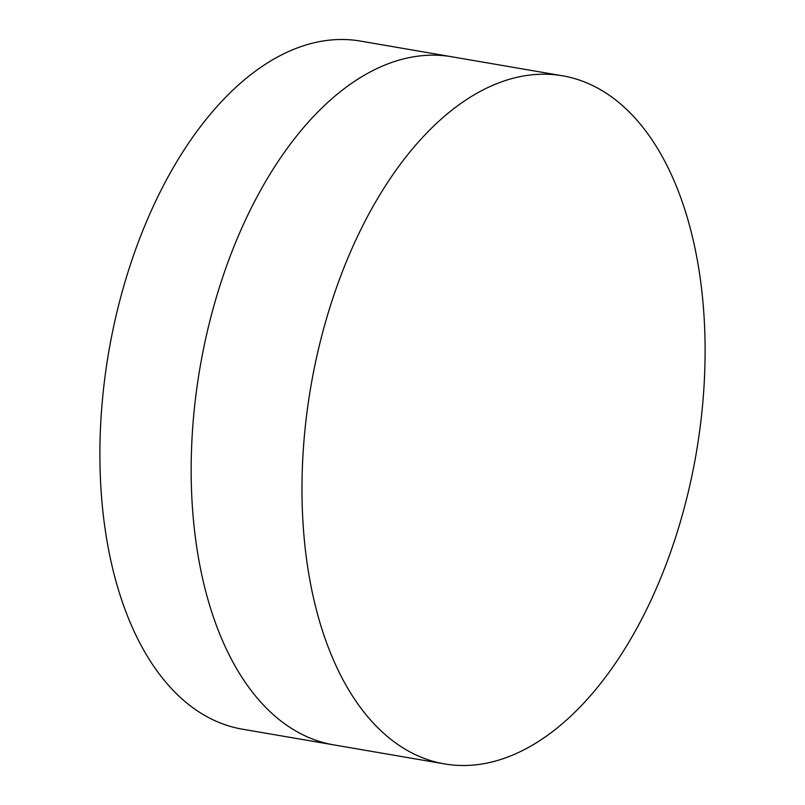 <?xml version="1.0" encoding="UTF-8"?>
<svg xmlns="http://www.w3.org/2000/svg" width="805" height="805" viewBox="0 0 805 805"><rect width="100%" height="100%" fill="white"/><g stroke="black" fill="none" stroke-linecap="round" stroke-linejoin="round"><path stroke-width="1.21" d="M444.43 763.895L333.612 744.856A349.078 195.575 -80.3 0 1 240.262 674.731A349.078 195.575 -80.3 0 1 223.81 273.931A349.078 195.575 -80.3 0 1 451.836 56.783L360.57 41.105A349.078 195.575 -80.3 0 0 132.543 258.244A349.078 195.575 -80.3 0 0 149.006 659.054A349.078 195.575 -80.3 0 0 242.355 729.179L333.612 744.856A349.078 195.575 -80.3 0 1 240.262 674.731A349.078 195.575 -80.3 0 1 223.81 273.931A349.078 195.575 -80.3 0 1 451.836 56.783L562.645 75.821A349.078 195.575 -80.3 0 1 655.995 145.947A349.078 195.575 -80.3 0 1 672.457 546.756A349.078 195.575 -80.3 0 1 444.43 763.895A349.078 195.575 -80.3 0 1 351.081 693.769A349.078 195.575 -80.3 0 1 334.628 292.97A349.078 195.575 -80.3 0 1 562.645 75.821"/></g></svg>
